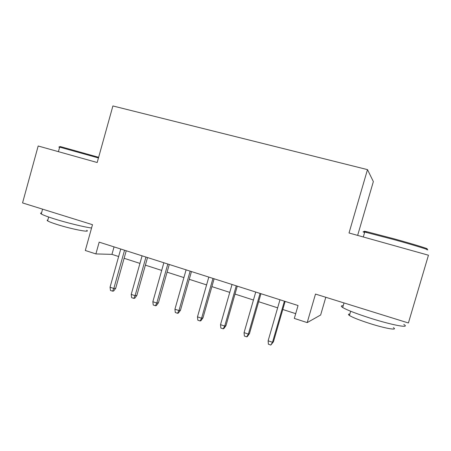 <?xml version="1.0" encoding="UTF-8"?>
<svg xmlns="http://www.w3.org/2000/svg" width="451" height="451" viewBox="0 0 451 451"><rect width="100%" height="100%" fill="white"/><g stroke="black" fill="none" stroke-linecap="round" stroke-linejoin="round"><path stroke-width="0.68" d="M357.643 235.399L373.355 181.584L367.486 169.627L112.897 105.951L97.191 162.512L38.177 145.994L22.55 202.922L92.489 224.683L85.307 250.485L95.888 253.924L111.949 254.37L118.641 256.529M325.802 297.277L320.638 315.007L307.199 322.6L294.311 318.417L298.049 305.524L99.175 242.148L95.888 253.924M367.486 169.627L349.023 232.987L428.45 255.215L408.409 322.978L315.491 294.069L307.199 322.6M124.115 258.293L139.945 263.401M145.38 265.154L161.689 270.42M167.084 272.162L183.901 277.585M189.251 279.316L206.586 284.908M211.891 286.616L229.762 292.383M235.01 294.08L253.445 300.028M258.637 301.702L277.647 307.836M282.788 309.493L295.693 313.659M114.047 246.883L111.949 254.37M284.401 301.178L272.511 342.281L273.458 341.751L270.82 345.049L272.511 342.281L268.125 340.798L279.981 299.768M273.458 341.751L285.128 301.409M270.82 345.049L268.39 344.22L268.125 340.798M366.302 232.214C363.032 231.092 363.28 230.94 367.046 231.769L394.309 238.883C414.587 244.481 431.286 249.668 426.398 248.789M426.945 249.758C431.973 250.688 414.864 245.395 394.056 239.639L364.746 232.023C362.519 231.572 362.474 231.729 364.611 232.485M403.82 324.495C410.844 328.537 392.962 325.351 370.931 318.361C356.673 313.8 347.259 310.181 342.687 307.509C340.714 306.246 340.883 305.648 343.205 305.733M393.407 327.674C398.396 330.718 385.464 328.52 369.775 323.497C359.526 320.187 352.744 317.515 349.418 315.486C348.009 314.527 348.144 314.065 349.829 314.082M60.778 147.065C59.188 146.479 59.335 146.395 61.223 146.812L98.634 157.303M98.453 157.963L59.667 147.127C58.568 146.908 58.545 146.998 59.594 147.398M91.564 228.02C84.033 227.022 66.398 222.709 54.081 218.808C47.349 216.677 43.071 215.059 41.255 213.949C40.274 213.312 40.37 212.968 41.537 212.911M86.722 230.309C91.26 232.93 71.393 229.108 56.882 224.44C52.017 222.89 48.928 221.689 47.614 220.843C46.91 220.364 46.989 220.094 47.84 220.032M260.064 293.421L248.354 334.095L249.454 333.622L247.345 336.57L246.731 336.846L248.354 334.095L244.064 332.641L255.74 292.039M249.454 333.622L260.943 293.702M246.731 336.846L244.352 336.034L244.064 332.641M236.256 285.833L224.722 326.079L225.962 325.667L223.859 328.576L223.166 328.818L224.722 326.079L220.522 324.658L232.023 284.485M225.962 325.667L237.282 286.159M223.166 328.818L220.838 328.024L220.522 324.658M212.957 278.408L201.597 318.243L202.973 317.882L200.87 320.751L200.097 320.965L201.597 318.243L197.482 316.844L208.813 277.089M202.973 317.882L214.124 278.78M200.097 320.965L197.82 320.187L197.482 316.844M190.153 271.141L178.957 310.564L180.462 310.26L178.365 313.095L177.525 313.276L178.957 310.564L174.932 309.2L186.1 269.85M180.462 310.26L191.455 271.553M177.525 313.276L175.292 312.515L174.932 309.2M167.823 264.027L156.79 303.049L158.425 302.796L156.328 305.598L155.42 305.75L156.79 303.049L152.85 301.713L163.854 262.758M158.425 302.796L169.26 264.483M155.42 305.75L153.233 305.006L152.85 301.713M145.961 257.059L135.086 295.693L136.839 295.484L134.748 298.252L133.772 298.376L135.086 295.693L131.23 294.385L142.076 255.818M136.839 295.484L147.522 257.555M133.772 298.376L131.63 297.649L131.23 294.385M124.549 250.232L113.827 288.488L115.693 288.324L113.607 291.058L112.564 291.154L113.827 288.488L110.05 287.202L120.744 249.02M115.693 288.324L126.229 250.767M112.564 291.154L110.472 290.444L110.05 287.202M363.297 236.978L364.746 232.023M350.664 311.241L349.418 315.486M342.687 307.509L344.023 302.942M367.046 231.769L366.127 232.321M58.421 151.66L59.667 147.127M48.669 217.027L47.614 220.843M41.255 213.949L42.574 209.151M61.223 146.812L60.389 147.285"/></g></svg>
